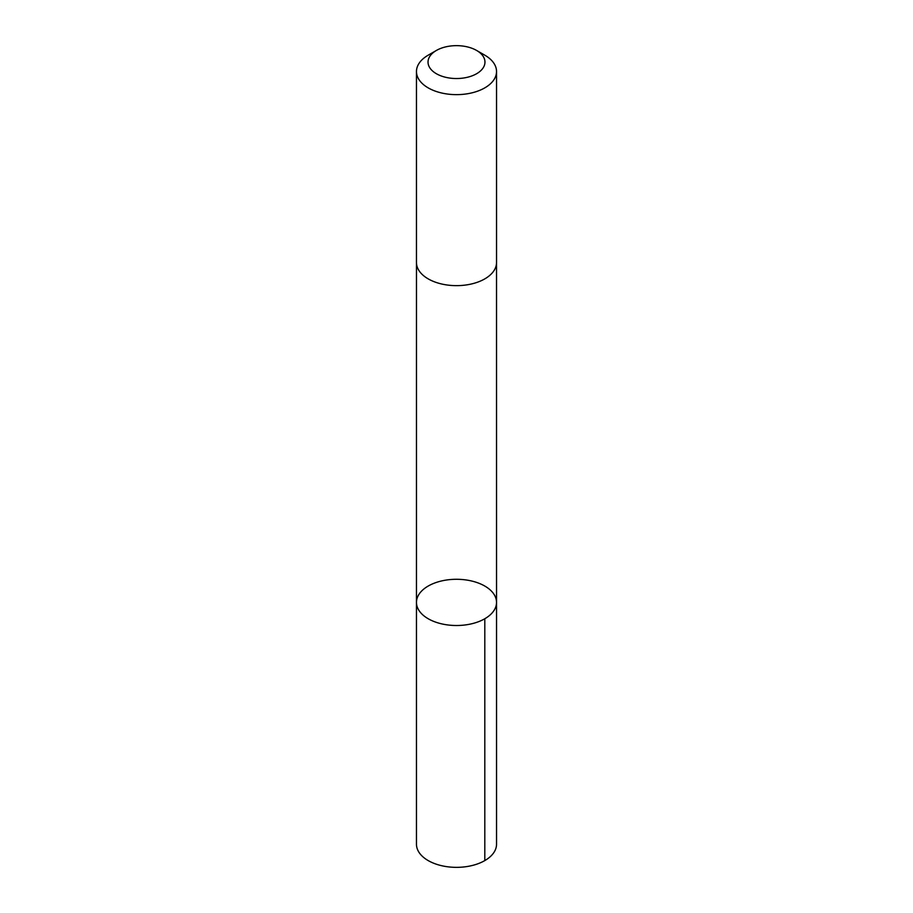 <?xml version="1.0" encoding="UTF-8"?>
<svg xmlns="http://www.w3.org/2000/svg" width="913" height="913" viewBox="0 0 913 913"><rect width="100%" height="100%" fill="white"/><g stroke="black" fill="none" stroke-linecap="round" stroke-linejoin="round"><path stroke-width="1.37" d="M435.912 582.574A40.035 23.11 180 0 1 476.221 582.289A40.035 23.11 180 0 1 496.535 602.397A40.035 23.11 180 0 1 456.5 625.508A40.035 23.11 180 0 1 416.465 602.397A40.035 23.11 180 0 1 435.912 582.574M416.465 844.24A40.035 23.11 0 0 0 436.768 864.349A40.035 23.11 0 0 0 477.088 864.063A40.035 23.11 0 0 0 496.535 844.24L496.535 602.397A40.035 23.11 180 0 1 456.5 625.508A40.035 23.11 180 0 1 416.465 602.397L416.465 844.24M436.368 50.466L428.197 55.179A40.035 23.11 0 0 0 416.465 71.522L416.465 262.533A40.035 23.11 0 0 0 436.768 282.642A40.035 23.11 0 0 0 477.088 282.357A40.035 23.11 0 0 0 496.535 262.533L496.535 71.522A40.035 23.11 0 0 0 484.803 55.179L476.632 50.466A28.474 16.445 0 0 0 436.368 50.466A28.474 16.445 0 0 0 434.052 72.207A28.474 16.445 0 0 0 471.142 76.19A28.474 16.445 0 0 0 476.632 50.466M416.465 71.522A40.035 23.11 0 0 0 436.768 91.642A40.035 23.11 0 0 0 477.088 91.346A40.035 23.11 0 0 0 496.535 71.522M484.803 618.74L484.803 860.582M416.476 262.955L416.465 602.397M496.524 262.955L496.535 602.397"/></g></svg>
